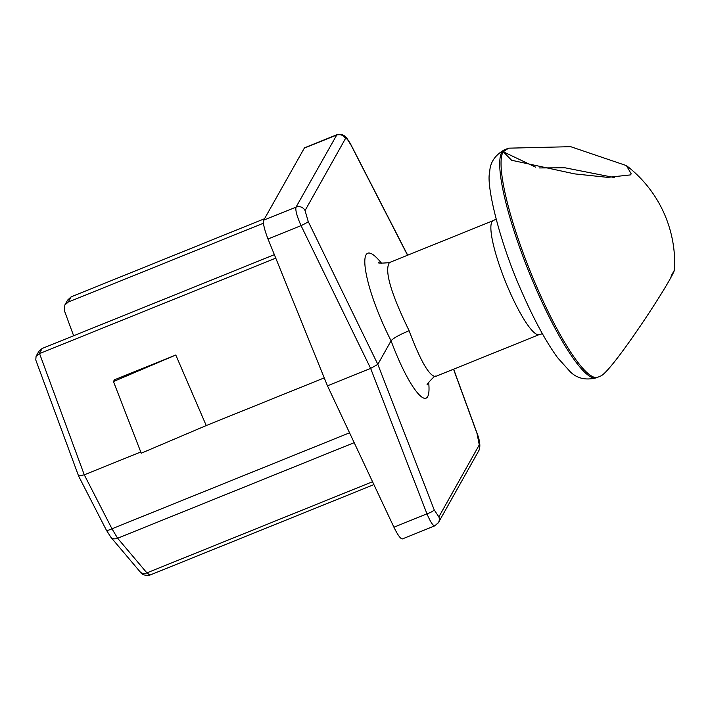 <?xml version="1.0" encoding="UTF-8"?>
<svg xmlns="http://www.w3.org/2000/svg" width="710" height="710" viewBox="0 0 710 710"><rect width="100%" height="100%" fill="white"/><g stroke="black" fill="none" stroke-linecap="round" stroke-linejoin="round"><path stroke-width="1.06" d="M73.636 335.75L64.415 310.749L64.841 305.025L68.187 302.087L263.472 223.197M68.187 302.087L71.133 296.842L67.601 300.108L64.832 305.034M274.353 254.668L42.165 348.468L38.828 351.388M78.659 476.179L35.775 359.97L36.068 356.305L39.219 353.713L42.165 348.468M71.133 296.842L264.537 218.707M78.695 476.25L106.393 530.21A7.02 1.305 -27.2 0 0 111.976 528.79L84.277 474.821L78.695 475.957M110.627 536.938A7.02 5.6 -40.2 0 0 110.796 537.15A7.02 5.6 -40.2 0 0 117.62 538.242L111.976 528.79L349.551 432.816M106.393 530.201L110.804 537.142A7.02 5.6 -40.2 0 0 110.804 537.15L140.074 571.798A7.02 5.6 -40.2 0 0 146.899 572.881L117.62 538.242L354.183 442.676M373.895 484.602L149.943 575.073L146.899 572.881L372.546 481.726M275.764 258.156L39.547 353.58L84.277 474.821L140.775 451.995M175.796 355.018L113.458 381.545L114.434 379.806L175.796 355.018L206.237 425.556L324.248 377.88M453.539 369.218L477.013 433.464A7.02 0.728 -20.1 0 0 477.076 433.304C480.004 440.928 480.599 446.679 478.877 450.548A7.02 6.825 29.3 0 1 478.868 450.566L438.461 522.569A7.02 6.825 29.3 0 1 438.185 523.013M477.013 433.464L479.277 444.886L438.869 516.88L434.174 509.816L377.835 364.372L308.264 221.609A7.02 0.595 154 0 1 301.058 225.638L370.638 368.401L377.835 364.372L391.068 340.791C410.344 392.745 432.124 416.717 428.654 382.158M308.264 221.609L305.052 210.577A7.02 6.825 -150.7 0 0 296.026 207.125C295.236 210.071 296.913 216.248 301.058 225.638L268.007 238.995L327.47 385.832L370.638 368.401L426.976 513.845C430.402 521.877 432.993 525.879 434.742 525.861L434.822 525.817M336.904 134.731L296.026 207.125L263.712 220.18C262.886 223.144 264.315 229.419 268.007 238.995M305.052 210.577L345.45 138.583L346.4 138.53L347.58 139.648L351.104 145.266A7.02 1.305 -27.2 0 0 351.113 144.973A7.02 1.305 -27.2 0 0 351.086 144.938M434.174 509.816A7.02 1.447 158.8 0 1 426.976 513.845L393.917 527.193C397.751 535.065 400.591 538.97 402.428 538.917M327.47 385.832L393.917 527.193M304.492 147.822L263.712 220.18M539.245 334.596L435.532 376.495C429.293 376.247 420.489 360.982 409.12 330.7C390.757 293.079 384.199 270.359 389.462 262.54L493.21 220.632A61.45 11.484 68 0 0 509.105 290.301A61.45 11.484 68 0 0 539.245 334.596L542.387 333.709M409.12 330.7C399.277 334.836 393.26 338.2 391.068 340.791C361.328 282.296 354.991 230.155 381.678 263.41M206.237 425.556L141.246 453.211L113.458 381.545M671.021 276.19L674.491 269.986C671.136 281.577 610.813 373.3 600.358 376.149A122.91 122.91 0 0 1 597.811 377.214A122.91 22.968 68 0 1 537.532 288.642A122.91 22.968 68 0 1 503.097 151.825A122.91 22.968 68 0 1 505.742 149.295L504.402 149.837C494.861 155.197 489.953 162.714 489.687 172.379C485.986 184.005 498.89 240.912 522.143 292.582C534.133 319.935 545.937 341.616 557.536 357.627L570.228 371.765C577.132 378.519 585.883 380.516 596.471 377.755A122.91 22.968 -112 0 1 536.192 289.183A122.91 22.968 -112 0 1 504.402 149.837M539.28 167.942L564.965 167.782L614.638 177.598M631.234 173.897L626.415 165.599L570.671 146.677L508.626 148.168L503.239 151.762L511.635 160.265L574.665 173.888L607.698 177.367L630.294 174.935L631.234 173.897M345.45 138.583A7.02 6.825 -150.7 0 0 336.425 135.131L304.111 148.177M351.104 145.266L407.549 255.236M479.277 444.886A7.02 6.825 29.3 0 1 478.877 450.548M438.869 516.88A7.02 6.825 29.3 0 1 438.469 522.551L434.751 525.844M503.239 151.762L535.651 167.169M36.068 356.305L38.837 351.37M140.074 571.772C141.814 574.745 145.115 575.837 149.97 575.056M453.646 369.173L477.076 433.304M336.806 134.776L342.176 134.669L344.341 135.805L346.746 138.095L350.234 143.349L407.682 255.183M402.401 538.925L434.786 525.844M304.466 147.831L336.851 134.749M389.506 262.62C380.773 263.348 377.303 263.312 379.069 262.496M427.615 384.554C424.385 386.843 435.967 373.868 435.523 376.406M496.086 219.088L493.21 220.632M596.471 377.755L597.811 377.214M508.626 148.168A122.91 122.91 0 0 0 505.742 149.295M674.5 269.995A122.91 122.91 0 0 0 626.415 165.599"/></g></svg>

